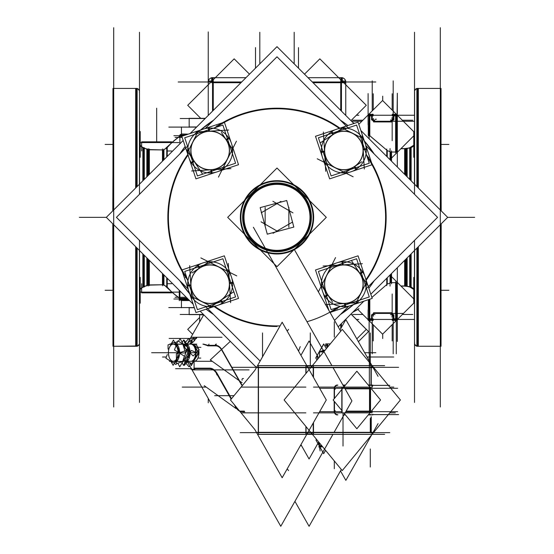 <?xml version="1.0" encoding="UTF-8"?>
<svg xmlns="http://www.w3.org/2000/svg" width="554" height="554" viewBox="0 0 554 554"><rect width="100%" height="100%" fill="white"/><g stroke="black" fill="none" stroke-linecap="round" stroke-linejoin="round"><path stroke-width="0.83" d="M213.269 77.747A4.3 4.3 0 0 0 208.304 82.712C208.172 79.734 209.585 78.059 212.542 77.685L212.542 81.985L208.242 81.985C208.498 79.374 209.931 77.941 212.542 77.685A4.3 4.3 0 0 0 208.242 81.985L208.242 84.762L208.242 81.985L212.542 81.985L212.542 111.125L212.542 81.985L241.683 81.985L212.542 81.985L212.542 77.685A4.3 4.3 0 0 0 208.242 81.985L178.166 81.985M369.809 114.463A1.032 1.032 0 0 0 368.403 114.512A1.032 1.032 0 0 0 368.355 115.918L369.13 114.214L369.13 135.224L368.105 134.227L387.26 150.563L387.26 156.927L387.26 150.563L390.792 152.031L396.29 152.031L396.29 115.246L393.195 115.246L393.195 119.2A2.064 2.064 0 0 1 391.138 121.257L374.289 121.257A2.064 2.064 0 0 1 372.226 119.2L372.226 115.246L369.13 115.246L369.13 135.224L387.26 150.563M387.26 284.133L387.26 277.769L387.26 284.133L371.886 297.429L387.26 284.133L390.792 282.658L390.792 274.237L390.792 282.658L396.29 282.658L390.792 282.658M372.226 323.82L372.226 353.826L372.226 319.45L369.13 319.45L369.13 353.826L369.13 299.472L369.13 319.45L372.226 319.45L372.226 315.496A2.064 2.064 0 0 1 374.289 313.432L391.138 313.432A2.064 2.064 0 0 1 393.195 315.496L393.195 319.45L396.29 319.45L396.29 282.658L397.322 282.99L396.29 282.658L396.29 353.826L396.29 319.45L396.29 353.826L396.29 319.45L414.51 319.45M358.521 309.042A160.889 160.889 0 0 1 352.76 312.276A160.889 160.889 0 0 0 358.521 309.042A160.889 160.889 0 0 1 352.76 312.276A160.889 160.889 0 0 0 358.521 309.042L352.76 312.276L358.521 309.042M178.997 292.117L140.224 292.117L141.637 292.117L141.637 287.914L147.551 285.172L163.208 284.756L166.74 286.605L171.719 291.993A160.889 160.889 0 0 0 179.884 298.606A160.889 160.889 0 0 1 171.719 291.993L171.858 292.117M171.719 142.572L166.74 148.084L163.208 149.94L166.74 148.084L166.74 156.921L166.74 148.084L171.719 142.697A160.889 160.889 0 0 1 179.884 136.09L171.719 142.697A160.889 160.889 0 0 1 179.884 136.09L171.858 142.572M352.753 122.42A160.889 160.889 0 0 1 354.442 123.334L352.753 122.42A160.889 160.889 0 0 1 354.442 123.334L352.753 122.42M371.72 115.918A1.032 0.672 90 0 1 371.616 114.817A1.032 0.672 90 0 1 372.226 114.214L372.226 115.246L368.105 115.246L369.13 115.246L369.13 114.214A1.032 0.672 90 0 1 369.747 114.817A1.032 0.672 90 0 1 369.643 115.918L368.355 115.918M375.834 81.985L345.758 81.985L345.758 84.762L345.758 81.985L312.317 81.985L341.458 81.985L341.458 77.685A4.3 0.727 90 0 0 340.738 82.712L345.696 82.712C345.828 79.734 344.415 78.059 341.458 77.685L341.458 80.469M163.208 160.459L163.208 149.94L147.551 149.525L141.637 146.775L141.637 142.572L140.224 142.572L178.997 142.572M148.624 175.036L148.624 149.774L143.569 148.022L143.569 180.092L143.569 148.022L141.637 146.775A5.159 5.159 0 0 1 140.224 145.238A5.159 5.159 0 0 0 141.637 146.775L141.637 142.572M141.637 292.117L141.637 287.914L140.224 289.451A5.159 5.159 180 0 1 141.637 287.914L143.569 286.667L143.569 254.598L143.569 286.667L148.624 284.922L148.624 259.653M140.224 157.308L139.49 157.308L140.224 157.308L139.49 157.308L140.224 157.308L139.49 157.288L139.49 131.527L140.224 131.554L140.224 157.308L139.49 157.288L139.49 131.527L140.224 131.554L140.224 132.157M137.129 88.515A3.095 3.095 0 0 1 139.49 91.521A3.095 3.095 0 0 0 137.129 88.515M139.49 343.168A3.095 3.095 0 0 1 137.129 346.174A3.095 3.095 0 0 0 139.49 343.168C139.179 345.398 137.904 346.402 135.668 346.181C137.904 346.402 139.179 345.398 139.49 343.168L139.4 342.441A3.095 3.095 0 0 1 135.668 346.181A3.095 3.095 0 0 0 139.4 342.441L139.4 250.429M113.702 346.264L136.395 346.264L136.395 247.423L136.395 346.264L113.702 346.264L113.702 406.996L113.702 27.7L113.702 88.432L136.395 88.432L136.395 187.273L136.395 88.432L113.702 88.432M188.699 299.728L179.884 299.728L179.891 290.919L179.884 298.994L173.866 298.994M440.298 346.264L417.605 346.264L440.298 346.264L440.298 406.996L440.298 27.7L440.298 88.432L417.605 88.432L440.298 88.432M414.51 91.521A3.095 3.095 0 0 1 416.871 88.515A3.095 3.095 0 0 0 414.51 91.521L414.6 92.248A3.095 3.095 0 0 1 418.332 88.515C416.096 88.294 414.821 89.298 414.51 91.521C414.821 89.298 416.096 88.294 418.332 88.515A3.095 3.095 0 0 0 414.6 92.248L414.6 184.267M416.871 346.174A3.095 3.095 0 0 1 414.51 343.168A3.095 3.095 0 0 0 416.871 346.174M413.776 131.527L414.51 131.527L413.776 131.527L414.51 131.527L413.776 131.527L414.51 131.554L414.51 157.308L413.776 157.288L413.776 131.527L414.51 131.554L414.51 157.308L413.776 157.308M413.776 145.238A5.159 5.159 180 0 1 410.431 147.634L410.431 180.092L410.431 147.634A5.159 5.159 180 0 0 413.776 145.238A5.159 5.159 180 0 1 409.704 147.731L413.776 145.238A5.159 5.159 180 0 1 409.704 147.731L413.776 145.238M410.431 287.062A5.159 5.159 0 0 1 413.776 289.451A5.159 5.159 0 0 0 410.431 287.062L410.431 254.605L410.431 287.062M409.704 286.91L407.155 286.363L409.704 286.958L409.704 255.332M407.155 148.327L409.704 147.786L407.155 148.327M405.376 286.106A5.159 5.159 0 0 1 406.449 286.217L406.449 258.579L406.449 286.217A5.159 5.159 0 0 0 405.376 286.106L405.376 259.653L405.376 286.106M406.449 148.479A5.159 5.159 0 0 1 405.376 148.59L405.376 175.043L405.376 148.59A5.159 5.159 0 0 0 406.449 148.479L406.449 176.117L406.449 148.479M401.013 148.59L406.11 148.59L401.013 148.59M404.642 286.106L401.013 286.106L404.642 286.106M179.891 143.77L179.884 134.968L185.77 134.968M216.933 374.082L231.15 399.143L216.933 374.082A18.393 10.436 90 0 0 209.557 368.694L194.087 368.694L194.087 361.305A8.594 4.875 90 0 0 198.969 352.711A8.594 4.875 90 0 0 194.087 344.117A8.594 4.875 90 0 1 198.969 352.711A8.594 4.875 90 0 1 194.087 361.305L194.087 368.694L209.557 368.694A18.393 10.436 90 0 1 216.933 374.082A1.205 0.699 150.4 0 0 216.877 374.677M191.262 361.305A8.594 4.875 -90 0 0 196.137 352.711A8.594 4.875 -90 0 0 191.262 344.117A8.594 4.875 -90 0 1 196.137 352.711A8.594 4.875 -90 0 1 191.262 361.305M185.562 352.933L182.855 344.228L185.562 352.933L179.544 352.933L177.557 348.577L176.837 344.228L173.388 344.117A8.594 4.875 -90 0 1 177.557 348.577A8.594 4.875 -90 0 1 177.453 357.171L176.622 361.416L182.64 361.416L176.622 361.416M184.434 356.215L182.64 361.416L184.434 356.215M172.751 344.166A8.594 4.875 -90 0 0 169.115 348.251L171.207 344.006L169.115 348.251A8.594 4.875 -90 0 0 169.005 356.845L168.284 352.489L169.005 356.845A8.594 4.875 -90 0 0 173.173 361.305A8.594 4.875 -90 0 0 177.453 357.171M170.992 361.194L173.173 361.305L170.992 361.194M195.479 348.411L193.187 344.117L195.417 348.224A8.594 4.875 90 0 1 195.479 348.411L196.005 352.711L190.043 352.711L187.751 348.411L187.231 344.117M195.479 357.011A8.594 4.875 90 0 1 195.417 357.198L195.167 357.912A9.958 5.651 90 0 0 195.299 357.51L195.534 356.831A8.559 4.854 90 0 1 195.423 357.185L193.187 361.305L195.479 357.005L196.005 352.711M183.526 361.305A8.594 4.875 -90 0 0 183.533 361.305A8.594 4.875 -90 0 1 183.526 361.305L194.745 361.305M327.227 347.607L327.227 343.916L327.227 347.607L327.227 345.689L328.806 345.689L325.71 345.689M319.464 442.923L319.464 445.645L319.464 442.923M322.657 446.801L319.464 445.721L322.657 446.801M323.688 350.204L319.464 351.922L319.464 357.039L319.464 351.922L323.688 350.204L324.956 350.37M213.622 314.534A116.028 116.028 0 0 1 206.095 309.187A116.028 116.028 0 0 0 213.622 314.534A116.028 116.028 0 0 1 206.095 309.187L213.622 314.534M189.69 293.765A116.028 116.028 0 0 1 179.815 280.726A116.028 116.028 0 0 0 189.69 293.765A116.028 116.028 0 0 1 179.815 280.726L189.69 293.765M179.808 153.97A116.028 116.028 0 0 1 185.161 146.436A116.028 116.028 0 0 0 179.808 153.97A116.028 116.028 0 0 1 185.161 146.436L179.808 153.97M200.583 130.038A116.028 116.028 0 0 1 213.629 120.156A116.028 116.028 0 0 0 200.583 130.038A116.028 116.028 0 0 1 213.629 120.156L200.583 130.038M340.371 314.534A116.028 116.028 0 0 0 353.417 304.652L340.371 314.534A116.028 116.028 0 0 0 353.417 304.652A116.028 116.028 0 0 1 340.371 314.534M368.839 288.253A116.028 116.028 0 0 0 374.192 280.719L368.839 288.253A116.028 116.028 0 0 0 374.192 280.719A116.028 116.028 0 0 1 368.839 288.253M374.185 153.97A116.028 116.028 0 0 0 364.31 140.931L374.185 153.97A116.028 116.028 0 0 0 364.31 140.931A116.028 116.028 0 0 1 374.185 153.97M347.905 125.509A116.028 116.028 0 0 0 340.378 120.163L347.905 125.509A116.028 116.028 0 0 0 340.378 120.163A116.028 116.028 0 0 1 347.905 125.509M190.417 295.94L201.49 301.487A19.335 19.335 0 0 0 220.797 300.344L211.469 306.487L220.797 300.344A19.335 19.335 0 0 0 229.453 283.052L230.616 302.699M228.29 263.399L229.453 283.052A19.335 19.335 0 0 0 199.509 268.053L208.83 261.904L199.509 268.053A19.335 19.335 0 0 0 190.846 285.345L190.68 282.554L190.846 285.345A19.335 19.335 0 0 0 201.49 301.487L212.563 307.034M355.592 303.931L361.139 292.858A19.335 19.335 0 0 0 359.996 273.551L366.139 282.872L359.996 273.551A19.335 19.335 0 0 0 342.704 264.895L362.358 263.725M323.058 266.058L342.704 264.895A19.335 19.335 0 0 0 327.705 294.839L321.562 285.518L327.705 294.839A19.335 19.335 0 0 0 344.997 303.502L342.206 303.668L344.997 303.502A19.335 19.335 0 0 0 361.139 292.858L366.686 281.785M363.583 138.756L352.51 133.209A19.335 19.335 0 0 0 333.203 134.352L342.531 128.209L333.203 134.352A19.335 19.335 0 0 0 324.547 151.644L323.384 131.99M325.71 171.29L324.547 151.644A19.335 19.335 0 0 0 354.491 166.643L345.17 172.786L354.491 166.643A19.335 19.335 0 0 0 363.154 149.351L363.32 152.156L363.154 149.351A19.335 19.335 0 0 0 352.51 133.209L341.437 127.662M198.408 130.765L192.861 141.838A19.335 19.335 0 0 0 194.004 161.138L187.861 151.817L194.004 161.138A19.335 19.335 0 0 0 211.296 169.801L191.642 170.964M230.942 168.638L211.296 169.801A19.335 19.335 0 0 0 226.295 139.857L232.438 149.178L226.295 139.857A19.335 19.335 0 0 0 209.003 131.194L211.808 131.028L209.003 131.194A19.335 19.335 0 0 0 192.861 141.838L187.314 152.911M259.812 32.27L259.812 63.855L259.812 32.27M249.494 74.174L234.162 58.849L187.709 105.302L200.742 118.341M213.269 110.391L213.269 81.022L208.242 81.022L208.242 31.903L208.242 104.955M208.304 84.7L208.304 81.022M208.304 81.985A4.3 4.238 90 0 0 208.366 82.712M211.683 77.747L211.683 82.712L240.948 82.712M212.667 77.747L215.257 77.747M212.542 80.469L212.542 77.685A4.3 0.727 90 0 1 213.262 82.712M211.683 77.685L245.976 77.685M369.809 135.959L369.809 114.512L368.105 114.512L368.105 93.591L368.105 124.733M368.396 114.463L368.396 115.918L372.96 115.918L372.96 114.214M369.573 114.463L371.789 114.463M368.396 114.214L370.681 114.214M358.957 308.606A160.889 160.577 180 0 1 353.161 311.867M179.884 298.447A160.889 160.577 180 0 1 165.688 286.37M354.235 123.403A160.889 160.577 180 0 0 353.154 122.822M179.884 136.249A160.889 160.577 180 0 0 165.688 148.327M345.648 81.022L340.731 81.022L340.731 110.391M313.045 82.712L342.317 82.712L342.317 77.754A4.3 4.238 90 0 1 345.585 81.022M340.731 77.747A4.3 4.3 0 0 1 345.696 82.712L345.696 84.7M345.758 81.022L345.758 115.419M342.178 77.747A4.3 4.238 -90 0 1 345.634 82.712M341.333 77.747L338.743 77.747M304.506 74.174L319.838 58.849L366.291 105.302L350.966 120.627M294.188 63.855L294.188 32.27L294.188 63.855M308.017 77.685L342.317 77.685M141.665 150.993L141.665 146.796M141.637 141.838L141.637 146.775L141.637 141.838L141.637 146.775L141.637 141.838L171.685 141.838M171.719 150.993L167.239 150.993M162.474 148.908L162.474 161.186M162.474 273.503L162.474 285.788M167.239 147.032L167.239 156.422M167.239 278.267L167.239 287.664M171.685 292.851L171.685 291.972L171.719 292.851L141.637 292.851L141.665 283.703M171.719 283.703L167.239 283.703M140.224 289.313A5.159 5.145 180 0 1 144.296 286.827M140.224 145.383A5.159 5.145 180 0 0 144.296 147.87M139.49 32.25L139.49 194.295M139.49 240.401L139.49 402.439M139.4 342.199A3.095 3.089 180 0 1 135.668 345.925M139.4 92.497A3.095 3.089 180 0 0 135.668 88.772M139.4 92.248L139.49 91.521C139.179 89.298 137.904 88.294 135.668 88.515C137.904 88.294 139.179 89.298 139.49 91.521L139.4 184.26M135.668 88.682L135.668 188M135.668 246.696L135.668 346.008M112.968 210.693L112.968 88.432L137.129 88.432L112.968 88.432L137.129 88.432L137.129 186.539M137.129 248.157L137.129 346.264L112.968 346.264L112.968 223.996M137.129 346.008L112.968 346.264L137.129 346.008M140.224 277.381L139.49 277.381L140.224 277.381L139.49 277.409L140.224 277.381L140.224 303.163L139.49 303.142L140.224 303.163M112.968 278.011L112.968 303.142M112.968 165.881L112.808 210.859M112.808 223.837L112.968 268.815M277 46.668L353.861 123.528L277 46.668L190.161 133.507L277 46.668L190.167 133.507L277 46.668L353.861 123.528L277 46.668M360.841 130.509L447.68 217.348L370.82 294.209L447.68 217.348L360.841 130.515M183.18 140.481L106.32 217.348L193.159 304.188L106.32 217.348L183.18 140.487M200.139 311.168L256.474 367.503L200.139 311.161M363.839 301.189L338.196 326.832L363.839 301.189M179.898 299.728L179.898 290.926M179.884 290.912L179.884 298.994C179.448 299.423 180.022 299.991 181.601 300.711L180.036 298.281L187.252 298.281M182.301 300.566L189.53 300.559M175.078 297.276L186.248 297.276M441.032 165.881L441.192 210.859M441.192 223.837L441.032 268.815M416.871 186.539L416.871 88.432L441.032 88.432L441.032 210.693M416.871 248.157L416.871 346.264L441.032 346.264L441.032 224.003M414.6 342.441L414.51 343.168C414.821 345.398 416.096 346.402 418.332 346.181C416.096 346.402 414.821 345.398 414.51 343.168L414.6 250.429M418.332 346.008L418.332 246.696M418.332 188L418.332 88.682M414.51 32.25L414.51 194.295M414.51 402.439L414.51 240.394M414.6 92.497A3.095 3.089 0 0 1 418.332 88.772M414.6 342.199A3.095 3.089 -0 0 0 418.332 345.925M413.776 303.163L414.51 303.163L413.776 303.163L414.51 303.142L413.776 303.163L413.776 277.381L414.51 277.409L413.776 277.381M441.032 302.532L441.032 277.409M413.776 303.142L382.592 334.187L357.981 309.582M414.461 277.381L414.461 250.567M414.461 184.129L414.461 157.308M409.704 179.364L409.704 147.731M413.776 145.383A5.159 5.145 0 0 1 409.704 147.87M413.776 289.313A5.159 5.145 -0 0 0 409.704 286.827L413.776 289.451L409.704 286.958M405.729 148.763L411.144 147.62M405.729 285.926L411.144 287.076M405.729 285.968L405.729 259.3M405.729 175.396L405.729 148.728M411.144 287.131L411.144 253.884M411.144 180.812L411.144 147.565M407.155 176.816L407.155 148.278L404.642 148.541L407.155 148.41A5.159 5.145 180 0 1 404.642 148.673L404.642 174.309M404.642 260.387L404.642 286.155A5.159 5.159 0 0 1 407.155 286.418L407.155 257.88M404.642 286.016A5.159 5.145 180 0 1 407.155 286.279L407.155 286.418A5.159 5.159 0 0 0 404.642 286.155L407.155 286.418L404.642 286.016M406.11 285.968L400.881 285.968M406.11 148.728L400.881 148.728M406.11 148.687L406.11 175.777M406.11 258.919L406.11 286.009M390.058 148.59L390.058 159.725M390.058 274.971L390.058 286.106M395.618 281.924L395.618 320.184L397.322 320.184L397.322 341.451L397.322 267.707M397.073 281.924L397.073 318.779A1.032 1.032 0 0 1 397.024 320.177A1.032 1.032 0 0 1 395.618 320.233M397.024 320.233L397.024 318.779L392.461 318.779L392.461 320.482M395.854 320.233L393.638 320.233M397.024 320.482L394.746 320.482M397.024 319.097A1.032 0.783 90 0 1 397.024 319.803M369.643 318.779L368.355 318.779A1.032 1.032 0 0 0 368.403 320.177A1.032 1.032 0 0 0 369.809 320.233M372.96 320.482L372.96 318.779L368.396 318.779L368.396 320.233M371.789 320.233L369.573 320.233M391.526 276.612L413.776 298.869M386.761 149.04L386.761 156.429M386.761 278.267L386.761 285.649M391.526 150.868L391.526 161.186M391.526 273.503L391.526 283.828M358.784 124.318L382.592 100.509L413.776 131.693M391.526 158.084L413.776 135.827M373.257 114.512L371.554 114.512L371.554 119.934L373.257 119.934M371.554 114.463A1.032 1.032 0 0 1 372.96 114.512A1.032 1.032 0 0 1 373.008 115.918M397.073 114.567L397.322 93.238L397.322 166.989M397.073 152.772L397.073 115.918A1.032 1.032 0 0 0 397.024 114.512A1.032 1.032 0 0 0 395.618 114.463M395.618 152.772L395.618 114.505L397.322 114.505M397.073 115.918L396.29 114.214A1.032 0.672 90 0 0 395.681 114.817A1.032 0.672 90 0 0 395.785 115.918M392.461 114.214L392.461 115.918L397.024 115.918L397.024 114.463M393.638 114.463L395.854 114.463M393.195 80.863L393.195 114.214A1.032 0.672 90 0 1 393.811 114.817A1.032 0.672 90 0 1 393.707 115.918L392.419 115.918A1.032 1.032 0 0 1 392.467 114.512A1.032 1.032 0 0 1 393.873 114.463M392.17 119.934L393.873 119.934L393.873 114.512L392.17 114.512M391.103 120.225L391.069 121.291A2.098 2.098 0 0 0 393.229 119.131L392.163 119.165M373.555 120.232L373.555 121.935L391.872 121.935L391.872 120.232M373.257 119.165L372.198 119.131A2.098 2.098 0 0 0 374.359 121.291L374.324 120.225M373.507 118.521A1.032 1.032 0 0 0 373.562 119.927A1.032 1.032 0 0 0 374.961 119.976M373.257 109.837L373.257 93.751L373.257 109.837M392.17 93.751L392.17 110.08L392.17 93.751M392.17 117.219L392.17 140.688M390.459 119.976A1.032 1.032 0 0 0 391.865 119.927A1.032 1.032 0 0 0 391.913 118.521M402.315 120.232L412.744 120.232L402.315 120.232M362.87 120.232L352.683 120.232L362.87 120.232M397.024 114.214L394.746 114.214M368.355 135.959L368.105 114.512M392.17 314.762L393.873 314.762L393.873 320.184L392.17 320.184M393.873 320.233A1.032 1.032 0 0 1 392.467 320.177A1.032 1.032 0 0 1 392.419 318.779L393.707 318.779M371.554 320.233A1.032 1.032 0 0 0 372.96 320.177A1.032 1.032 0 0 0 373.008 318.779M373.257 320.184L371.554 320.184L371.554 314.762L373.257 314.762M372.198 315.565A2.098 2.098 0 0 1 374.359 313.405M373.555 314.464L373.555 312.761L391.872 312.761L391.872 314.464M391.069 313.405A2.098 2.098 0 0 1 393.229 315.565M391.913 316.168A1.032 1.032 0 0 0 391.865 314.769A1.032 1.032 0 0 0 390.459 314.714M392.17 324.616L392.17 340.945L392.17 324.616M392.17 294.001L392.17 317.47M402.315 314.464L412.744 314.464L402.315 314.464M362.87 314.464L352.683 314.464L362.87 314.464M374.961 314.714A1.032 1.032 0 0 0 373.562 314.769A1.032 1.032 0 0 0 373.507 316.168M373.257 324.852L373.257 340.945L373.257 324.852M368.396 320.482L370.681 320.482M368.355 299.686L368.105 320.184L369.809 320.184L369.809 299.202M368.105 320.184L368.105 309.956M175.078 137.42L182.162 137.42M179.898 143.77L179.898 134.968M179.884 135.702L183.568 135.702L179.884 135.702C179.448 135.273 180.022 134.698 181.601 133.978L188.27 134.137M181.442 133.985L180.036 136.409L181.83 136.409M139.539 157.308L139.539 184.122M139.539 250.567L139.539 277.381M144.296 147.731L144.296 179.364M144.296 255.325L144.296 286.958M148.271 148.707L148.271 175.396M148.271 259.3L148.271 285.989M142.856 147.565L142.856 180.812M142.856 253.884L142.856 287.131M146.845 148.763L146.845 176.816M146.845 257.873L146.845 285.933M149.358 149.019L149.358 174.309M149.358 260.387L149.358 285.67M163.942 149.171L163.942 159.725M163.942 274.971L163.942 285.518M147.89 149.171L147.89 175.77M147.89 258.919L147.89 285.518M208.242 398.464L208.242 402.793L208.242 398.464M199.648 317.449L187.709 329.395L192.64 334.325M162.523 357.005L166.345 357.005L162.523 357.005M340.731 324.305L340.731 328.633M350.966 314.063L366.291 329.395L356.804 338.882M367.094 357.005L393.714 357.005L367.094 357.005M351.007 314.021L368.528 331.541L358.396 341.673M189.177 307.74L194.343 307.74M194.288 307.588L168.79 307.588L181.442 307.588L181.442 300.711M199.648 314.81L203.713 314.81L199.648 314.617L199.648 321.964L199.648 314.617L189.177 314.617L203.588 314.617M203.436 314.464L180.195 314.464L189.177 314.464L189.177 307.588M205.326 118.341L189.177 118.341L205.326 118.341M196.559 127.101L168.811 127.101L181.442 127.101L181.442 133.978M196.698 126.97L189.177 126.97M205.153 118.508L180.189 118.508L189.177 118.508L189.177 127.101M224.197 369.899L192.037 369.899M235.997 408.527L204.225 385.681M367.614 412.875L313.502 412.875M305.877 412.875L241.08 412.875M389.781 412.875L395.341 412.875M345.017 412.875A1.205 0.99 90 0 0 345.461 412.744L368.902 412.744M346.118 411.13L370.481 411.13A1.205 0.686 -90 0 1 369.954 412.862M370.501 411.338A1.205 0.443 164.2 0 0 369.449 411.186M372.226 411.13A1.205 0.99 -90 0 1 370.896 412.744M341.326 469.473L309.084 526.3L294.929 501.356M340.703 331.244L294.382 249.605M194.731 369.303L191.054 369.303L191.054 368.168L191.054 368.694L175.576 368.694M222.029 337.241L190.985 337.241M332.94 434.357L280.774 526.3L187.432 361.79M334.104 432.307L351.922 400.909L333.051 367.655M331.888 365.605L253.386 227.251M187.356 343.639L203.733 314.762M194.232 344.131L196.767 344.131M194.232 361.284L196.767 361.284M190.798 344.117A8.594 4.875 90 0 1 195.673 352.711A8.594 4.875 90 0 1 190.798 361.305M193.727 344.117L198.602 352.711L191.262 365.661L189.496 362.551A9.958 5.651 90 0 1 188.457 362.094M192.73 342.351L191.262 339.761L190.444 341.202M209.01 344.117L208.179 345.828L202.909 344.117M196.795 337.511L196.261 338.591M187.667 344.103A13.753 9.543 90 0 0 188.055 344.117A13.753 9.543 90 0 0 196.289 337.317M372.108 388.832A1.205 0.99 90 0 0 370.778 387.218M370.501 388.617A1.205 0.443 -164.2 0 1 369.449 388.769A1.073 0.609 90 0 0 368.902 387.218L345.336 387.218A1.205 0.99 -90 0 0 344.893 387.087M370.474 412.224L369.511 412.224L369.511 387.738L370.474 387.738M343.778 412.875L356.859 428.761L380.563 399.981L356.859 371.201L333.162 399.981L342.344 411.13M341.825 387.738L341.825 412.224M342.22 387.391A1.205 0.886 48.6 0 0 342.026 388.292L342.026 411.67A1.205 0.886 -48.6 0 0 342.22 412.571M345.066 388.832L370.481 388.832A1.205 0.686 -90 0 0 369.954 387.101M393.797 387.087L389.781 387.087M367.489 387.087L313.502 387.087M305.877 387.087L241.08 387.087M242.243 385.674A18.933 10.741 90 0 1 240.346 382.842M221.545 349.726L240.962 383.943M216.212 344.131A1.205 0.99 86.5 0 0 215.416 345.869A15.45 8.767 90 0 1 222.126 350.772M207.674 345.855L216.032 345.855M242.056 382.738L210.285 359.899L230.319 341.347M244.369 411.13L240.117 411.13M245.29 412.744L242.922 412.744M235.311 407.148A1.205 0.679 -27.9 0 1 235.644 406.276M238.525 409.773A15.45 8.767 90 0 1 235.928 406.622L236.295 407.266A1.205 0.699 150.4 0 0 235.921 408.236M231.468 398.755L216.884 373.043A1.205 0.699 150.4 0 0 216.503 374.019M209.308 368.168A18.933 10.741 90 0 1 217.493 374.144A1.205 0.679 152 0 0 217.099 375.079M209.973 368.161L193.879 368.161M195.403 369.899A1.205 0.969 -90 0 1 194.537 368.161M384.642 365.605L257.548 365.605M313.612 367.655L305.822 367.655M312.311 365.633L307.588 365.633M257.34 367.655L307.041 367.655A1.717 1.413 -90 0 1 308.703 365.633M260.145 365.633L307.006 365.633M254.847 429.592L282.166 477.742L326.285 399.981L282.166 322.22L254.847 370.37L230.464 399.981L254.847 429.592M305.877 426.428L305.877 433.948L313.502 433.948L313.502 422.515M313.502 377.447L313.502 366.014L305.877 366.014L305.877 373.534M312.525 434.357A1.717 1.108 -90 0 0 313.612 432.307L305.822 432.307M312.311 434.329L307.588 434.329M384.642 434.357L257.548 434.357M372.406 432.307L312.054 432.307A1.717 0.976 90 0 1 311.099 434.357A1.717 0.976 90 0 1 310.905 434.329M371.263 434.329L370.619 434.329M370.425 434.329L312.74 434.329M342.247 329.367L284.105 399.981L342.247 470.595L400.397 399.981L342.247 329.367M310.905 365.633A1.717 0.976 -90 0 1 311.099 365.605A1.717 0.976 -90 0 1 312.054 367.655L372.406 367.655M312.74 365.633L370.425 365.633M370.619 365.633L371.263 365.633M371.249 367.655A1.717 0.976 90 0 0 370.294 365.605A1.717 0.686 90 0 1 370.958 367.655L371.976 367.655M372.71 367.655A1.717 1.413 90 0 0 371.048 365.633M288.606 329.367L287.194 331.084M288.606 470.595L287.194 468.878M372.71 432.307A1.717 1.413 -90 0 1 371.048 434.329M370.958 432.307L371.976 432.307M372.011 432.999L370.972 432.999L370.972 417.217M343.965 414.925L345.467 414.925M368.258 414.925L371.928 414.925M335.239 410.763L334.228 410.424A3.767 3.102 90 0 0 337.878 414.849M335.205 388.361L334.173 388.361L334.173 398.755M334.173 401.207L334.173 411.601L335.205 411.601M335.239 389.199L334.228 389.538A3.767 3.102 90 0 1 337.878 385.106M371.928 385.037L368.258 385.037M345.467 385.037L342.912 385.037M371.222 385.037L371.976 385.037M372.71 385.037A1.717 1.413 -90 0 1 372.184 386.734M372.71 414.925A1.717 1.413 90 0 0 372.697 414.177M340.502 470.928L345.862 480.373L378.063 423.616M300.94 355.301L309.063 340.987L318.695 357.974M300.94 444.661L309.063 458.975L318.695 441.988M339.976 329.962L345.862 319.589L378.063 376.346M372.011 385.729L371.616 385.729M370.972 384.601L370.972 366.963L372.011 366.963M258.469 433.948L258.469 366.014M308.703 434.329A1.717 1.413 90 0 1 307.041 432.307L257.34 432.307M307.006 434.329L259.002 434.329M200.105 347.344L200.894 347.358M199.973 358.064L198.367 358.064M200.763 358.078L200.167 358.078M186.227 358.078L185.784 358.085M177.813 363.223L179.759 366.803L187.931 353.023L180.112 338.619L178.526 341.292M181.899 361.499L169.434 361.305L170.653 361.201L165.895 358.209L167.266 354.56M170.861 361.326L173.125 365.349L180.452 352.988L173.444 340.073L171.221 343.812L169.649 344.117L184.413 344.117M174.247 363.452L175.992 364.546L176.456 363.306M169.171 348.127A8.539 4.848 -90 0 0 169.06 356.97M168.077 349.117L168.042 344.879L170.286 344.131M174.815 342.607L177.391 341.742L177.391 342.116M173.464 344.179A8.539 4.848 -90 0 0 169.06 348.431M174.185 342.739A9.979 5.665 -90 0 0 171.47 343.729M183.436 344.103L192.46 344.117M173.263 344.173A8.539 4.848 -90 0 1 177.55 348.764L178.963 348.099A9.979 5.665 -90 0 0 173.949 342.732M184.544 356.284L187.958 347.213L177.855 340.876L174.448 349.948L184.544 356.284M177.342 357.295L178.72 358.064A9.979 5.665 -90 0 0 178.845 347.732L177.453 348.452A8.539 4.848 -90 0 1 177.342 357.295M185.728 350.661L176.38 353.805L176.463 363.68L185.805 360.536M173.049 361.243A8.539 4.848 -90 0 0 177.446 356.991L178.845 357.711A9.979 5.665 -90 0 1 173.7 362.683M168.963 356.658A8.539 4.848 -90 0 0 173.25 361.25M171.56 361.762A9.979 5.665 -90 0 0 173.935 362.69M189.731 362.655L191.262 365.349L198.429 352.711L193.554 344.117M192.612 342.448L191.262 340.073L190.555 341.312M191.836 363.583L184.648 360.419L191.393 350.433L198.588 353.597L191.836 363.583M193.429 344.117L199.211 349.761L193.166 355.987L184.025 347.06L190.07 340.835L192.099 342.822M183.402 344.152A8.559 4.854 -90 0 1 187.764 348.591L189.392 347.912A9.958 5.651 -90 0 0 184.323 342.753M182.107 362.842L183.533 365.349L190.701 352.711L183.533 340.073L182.19 342.441M187.529 361.686L184.717 364.58L184.233 364.11M187.259 343.736L186.331 343.328M187.764 356.831L189.392 357.51A9.958 5.651 -90 0 1 184.323 362.669M187.661 357.143L189.274 357.87A9.958 5.651 -90 0 0 189.274 347.552L187.661 348.279A8.559 4.854 -90 0 1 187.661 357.143M195.167 347.51L195.423 348.237A8.559 4.854 90 0 1 195.534 348.591L195.299 347.912A9.958 5.651 90 0 0 195.167 347.51A9.958 5.651 90 0 0 193.208 344.117M190.23 342.753A9.958 5.651 90 0 1 191.732 343.051M195.437 348.279L195.181 347.552A9.958 5.651 90 0 1 195.181 357.87L195.437 357.143M185.174 342.815L188.485 338.619L189.516 339.817M185.971 363.292L188.997 366.803L189.745 365.855M182.058 342.199L182.737 341.465M181.885 363.223L182.474 363.486M182.134 342.344L182.515 341.866M183.693 340.364L183.928 340.073L185.708 342.137M184.385 365.349L185.992 363.313M325.607 345.793L327.462 345.793M326.936 344.117L325.8 344.117M326.846 345.793L328.723 345.793M330.267 343.916L326.936 343.916L326.936 347.967M326.936 343.916L325.71 343.916L327.546 343.916L327.546 347.219M320.122 450.942L318.723 442.023M321.708 445.645L319.291 445.645M325.579 450.354L323.688 453.691L315.946 440.042L316.41 439.218M322.719 446.87L318.675 446.87M301.501 445.645L300.379 445.645M317.761 359.11L316.791 356.021L323.668 344.304M316.985 360.052L315.766 357.905L316.805 356.07M326.368 348.66L323.688 343.937L318.086 353.812M323.584 350.156L321.826 351.963L323.64 351.963M323.889 350.156L322.186 351.963L319.367 351.963M298.564 351.118L300.199 346.638M277 266.661L227.687 217.348L277 168.035L326.313 217.348L277 266.661M279.161 251.654L279.071 250.283A32.998 32.998 0 0 1 244.002 217.348A32.998 32.998 0 0 1 279.071 184.413L279.161 183.035A34.376 34.376 0 0 0 242.624 217.348A34.376 34.376 0 0 0 279.161 251.654M274.839 251.654A34.376 34.376 0 0 0 311.376 217.348A34.376 34.376 0 0 0 274.839 183.035L274.929 184.413A32.998 32.998 0 0 1 309.998 217.348A32.998 32.998 0 0 1 274.929 250.283L274.839 251.654M274.701 180.77A36.647 36.647 0 0 1 313.647 217.348A36.647 36.647 0 0 1 274.701 253.919M279.299 253.919A36.647 36.647 0 0 1 240.353 217.348A36.647 36.647 0 0 1 279.299 180.77M260.138 361.049L205.894 306.812M188.242 289.153L116.437 217.348L187.536 146.242M334.533 320.378L348.805 306.106M366.464 288.447L437.563 217.348L365.758 145.543M348.106 127.884L277 56.785L205.195 128.583M213.546 314.457A116.001 116.001 0 0 1 206.116 309.174M189.676 293.71A116.001 116.001 0 0 1 179.891 280.802M179.891 153.894A116.001 116.001 0 0 1 185.168 146.464M200.638 130.024A116.001 116.001 0 0 1 213.546 120.232M280.082 325.897A108.591 108.591 0 0 1 214.592 306.217M186.857 277.9A108.591 108.591 0 0 1 188.131 154.94M216.448 127.205A108.591 108.591 0 0 1 283.821 108.972M340.454 120.239A116.001 116.001 0 0 1 347.884 125.516M364.324 140.986A116.001 116.001 0 0 1 374.109 153.894M374.109 280.802A116.001 116.001 0 0 1 368.832 288.225M353.362 304.672A116.001 116.001 0 0 1 340.454 314.457M270.179 108.972A108.591 108.591 0 0 1 339.408 128.48M367.143 156.789A108.591 108.591 0 0 1 365.869 279.756M337.552 307.491A108.591 108.591 0 0 1 306.985 321.715M370.82 294.209L447.68 217.348L474.674 217.348L447.68 217.348L451.988 217.348L447.68 217.348L370.82 294.209M193.159 304.181L106.32 217.348L79.326 217.348L106.32 217.348L193.159 304.181M272.893 201.289L292.962 212.874M288.849 227.348L288.849 207.348M289.292 210.111L292.872 223.387M273.074 233.296L292.498 222.085M276.882 231.614L290.158 228.054M261.038 221.815L277.651 231.406M265.151 226.233L265.151 207.348M261.128 211.309L264.708 224.585M261.225 212.771L280.926 201.393M263.843 206.642L277.118 203.083M260.165 207.625L286.723 200.513L293.835 227.071L267.277 234.183L260.165 207.625M201.926 263.295L181.788 269.992L188.485 290.13M189.246 292.422L195.943 312.56L216.081 305.863M204.218 262.534L224.356 255.83L231.053 275.975M231.814 278.26L238.511 298.405L218.373 305.102M220.381 300.448L222.119 303.204A22.465 22.465 0 0 0 232.542 282.395L229.294 282.658A19.203 19.203 0 0 1 220.381 300.448M233.857 291.729L207.916 308.827M201.192 301.182A19.203 19.203 0 0 0 221.053 300.005L222.902 302.692A22.465 22.465 0 0 1 199.669 304.063M201.912 301.542A19.203 19.203 0 0 1 190.964 284.929L187.702 285.054A22.465 22.465 0 0 0 200.513 304.485M189.683 265.691L191.705 299.811M199.918 267.949L198.18 265.186A22.465 22.465 0 0 0 187.758 285.996L191.005 285.732A19.203 19.203 0 0 1 199.918 267.949M192.106 272.935L209.052 261.758M186.449 276.661L185.251 277.45M219.107 267.208A19.203 19.203 0 0 0 199.246 268.385L197.397 265.705A22.465 22.465 0 0 1 220.631 264.327M200.86 257.915L236.766 275.899M218.387 266.848A19.203 19.203 0 0 1 229.342 283.461L232.597 283.336A22.465 22.465 0 0 0 219.786 263.905M184.717 271.453L197.411 309.631L235.588 296.937L222.888 258.76L184.717 271.453M330.025 312.428L349.782 305.863M352.074 305.102L372.212 298.405L365.515 278.26M328.993 310.614L322.947 292.422M322.186 290.13L315.489 269.992L335.627 263.295M337.919 262.534L358.057 255.83L364.754 275.975M360.1 273.967L362.856 272.229A22.465 22.465 0 0 0 342.053 261.807L342.31 265.054A19.203 19.203 0 0 1 360.1 273.967M351.388 260.491L368.479 286.425M360.834 293.156A19.203 19.203 0 0 0 359.657 273.295L362.344 271.446A22.465 22.465 0 0 1 363.722 294.673M361.194 292.436A19.203 19.203 0 0 1 344.588 303.384L344.713 306.646A22.465 22.465 0 0 0 364.137 293.835M325.343 304.665L359.47 302.643M327.601 294.43L324.838 296.161A22.465 22.465 0 0 0 345.648 306.591L345.384 303.336A19.203 19.203 0 0 1 327.601 294.43M332.587 302.242L321.41 285.296M336.313 307.899L337.102 309.097M326.867 275.241A19.203 19.203 0 0 0 328.044 295.102L325.357 296.951A22.465 22.465 0 0 1 323.979 273.718M318.37 291.889L335.551 257.582M326.507 275.954A19.203 19.203 0 0 1 343.113 265.006L342.988 261.751A22.465 22.465 0 0 0 323.557 274.555M331.112 309.631L369.283 296.937L356.589 258.76L318.411 271.453L331.112 309.631M352.074 171.401L372.212 164.704L365.515 144.566M364.754 142.274L358.057 122.136L337.919 128.833M349.782 172.162L329.644 178.859L322.947 158.721M322.186 156.429L315.489 136.291L335.627 129.594M333.619 134.248L331.881 131.485A22.465 22.465 0 0 0 321.459 152.295L324.706 152.038A19.203 19.203 0 0 1 333.619 134.248M320.143 142.96L346.084 125.862M352.808 133.514A19.203 19.203 0 0 0 332.947 134.691L331.098 132.004A22.465 22.465 0 0 1 354.331 130.626M352.088 133.154A19.203 19.203 0 0 1 363.036 149.76L366.298 149.635A22.465 22.465 0 0 0 353.487 130.204M364.317 169.005L362.295 134.878M354.082 166.747L355.82 169.51A22.465 22.465 0 0 0 366.242 148.701L362.995 148.957A19.203 19.203 0 0 1 354.082 166.747M361.894 161.761L344.948 172.931M367.551 158.035L368.749 157.239M334.893 167.481A19.203 19.203 0 0 0 354.754 166.304L356.603 168.991A22.465 22.465 0 0 1 333.369 170.369M353.14 176.781L317.234 158.797M335.613 167.841A19.203 19.203 0 0 1 324.658 151.235L321.403 151.36A22.465 22.465 0 0 0 334.214 170.791M369.283 163.236L356.589 125.066L318.411 137.759L331.112 175.93L369.283 163.236M231.053 142.274L224.356 122.136L204.218 128.833M201.926 129.594L181.788 136.291L188.485 156.429M231.814 144.566L238.511 164.704L218.373 171.401M216.081 172.162L195.943 178.859L189.246 158.721M193.9 160.729L191.144 162.467A22.465 22.465 0 0 0 211.947 172.89L211.69 169.642A19.203 19.203 0 0 1 193.9 160.729M202.612 174.198L185.521 148.264M193.166 141.54A19.203 19.203 0 0 0 194.343 161.401L191.656 163.25A22.465 22.465 0 0 1 190.278 140.017M192.806 142.26A19.203 19.203 0 0 1 209.412 131.305L209.287 128.05A22.465 22.465 0 0 0 189.863 140.861M228.657 130.031L194.53 132.053M226.399 140.266L229.162 138.528A22.465 22.465 0 0 0 208.352 128.106L208.616 131.353A19.203 19.203 0 0 1 226.399 140.266M221.413 132.448L232.59 149.4M217.687 126.79L216.898 125.592M227.133 159.455A19.203 19.203 0 0 0 225.956 139.594L228.643 137.745A22.465 22.465 0 0 1 230.021 160.979M236.433 141.201L218.449 177.114M227.493 158.735A19.203 19.203 0 0 1 210.887 169.683L211.012 172.945A22.465 22.465 0 0 0 230.443 160.134M222.888 125.066L184.717 137.759L197.411 175.93L235.588 163.236L222.888 125.066M163.208 274.237L163.208 284.756L166.74 286.605L171.719 292.117M341.458 77.685L341.458 111.125L341.458 81.985L345.758 81.985M166.74 286.605L166.74 277.769L166.74 286.605M187.965 298.994L179.884 298.994L187.965 298.994M417.605 88.432L417.605 187.273L417.605 88.432M417.605 247.423L417.605 346.264L417.605 247.423M390.792 152.031L390.792 160.459L390.792 152.031L396.29 152.031L396.29 115.246L414.51 115.246M372.226 114.214L372.226 119.2L373.257 119.2L372.226 119.2A2.064 2.064 0 0 0 374.289 121.257L391.138 121.257A2.064 2.064 0 0 0 393.195 119.2L393.195 115.246L396.29 115.246M372.226 319.45L372.226 315.496A2.064 2.064 0 0 1 374.289 313.432L391.138 313.432A2.064 2.064 0 0 1 393.195 315.496L392.17 315.496L393.195 315.496L393.195 320.482L393.195 319.45L373.257 319.45M140.224 289.451A5.159 5.159 180 0 1 141.637 287.914L140.224 289.451A5.159 5.159 180 0 1 141.637 287.914A5.159 5.159 180 0 0 140.224 289.451M147.551 149.525L147.551 176.11M147.551 258.579L147.551 285.172M148.624 284.922L163.208 284.756M163.208 149.94L148.624 149.774M341.458 327.345L341.458 323.571L341.458 327.345M255.512 68.149L255.512 47.602L255.512 68.149M179.884 298.606A160.889 160.889 0 0 1 171.719 291.993A160.889 160.889 0 0 0 179.884 298.606L171.719 291.993L179.884 298.606M369.13 115.918L369.13 138.798M373.257 115.246L392.17 115.246M393.873 115.246L406.608 115.246M368.396 115.246L372.96 115.246M358.819 115.246L356.347 115.246M298.488 68.149L298.488 47.602L298.488 68.149M156.678 141.838L156.678 108.196L156.678 141.838M471.558 217.348L447.68 217.348L471.558 217.348M112.968 290.275L105.108 290.275L112.968 290.275M112.968 144.421L105.108 144.421L112.968 144.421M179.267 290.296L179.267 300.711L179.267 290.296M416.871 88.432L441.032 88.432L416.871 88.432M441.032 290.275L448.892 290.275L441.032 290.275M441.032 144.421L448.892 144.421L441.032 144.421M82.442 217.348L106.32 217.348L82.442 217.348M405.729 148.631L411.144 147.482L405.729 148.631M405.916 286.106L401.013 286.106L405.916 286.106M371.554 319.45L369.809 319.45M356.347 319.45L358.819 319.45M393.195 319.45L393.195 353.826L393.195 319.45L406.608 319.45M372.226 119.567L372.226 115.918M372.226 110.869L372.226 80.863M392.461 115.246L397.024 115.246M392.17 119.2L393.229 119.2M391.505 121.257L414.51 121.257M373.555 121.257L391.872 121.257M375.321 119.2L376.388 119.2M361.838 121.257L351.596 121.257M382.71 100.627L382.71 96.167L382.71 100.627M393.195 323.584L393.195 353.826L393.195 323.584M403.347 313.432L397.322 313.432M391.505 313.432L395.618 313.432M373.555 313.432L391.872 313.432M382.71 334.069L382.71 338.529L382.71 334.069M208.242 115.419L208.242 84.132L208.242 115.419M183.568 135.702L173.866 135.702M364.657 352.711L375.834 352.711M370.335 411.67L370.024 411.67A1.205 0.686 -90 0 1 369.345 412.875A1.205 0.686 -90 0 0 370.024 411.67L370.024 388.292L344.761 388.292L369.345 388.292M196.441 338.446L194.087 338.446L194.087 341.015L194.087 338.446L196.441 338.446A1.205 0.921 -55.5 0 1 196.767 337.795M242.465 385.404A18.393 10.436 90 0 1 240.699 382.904L222.029 350.003A15.983 9.072 -90 0 0 215.617 345.322L207.882 345.322L203.65 344.117M244.674 411.67L240.014 411.67M235.602 406.989A15.983 9.072 -90 0 0 239.619 411.103A15.983 9.072 -90 0 1 235.602 406.989L234.21 404.531L235.602 406.989A1.205 0.699 150.4 0 0 235.547 407.578M370.335 388.292L344.761 388.292M388.846 411.67L345.814 411.67L370.024 411.67L370.024 388.292L370.543 388.292M374.123 411.67L397.647 411.67M178.097 352.711L151.623 352.711L178.097 352.711M186.899 343.743A13.753 11.322 90 0 0 187.404 343.584M190.832 341.583A13.753 11.322 90 0 0 194.052 337.317M369.345 387.087L369.345 353.916M343.016 412.875L343.016 446.046M341.825 388.292L319.658 388.292M373.071 388.292L397.647 388.292M343.016 388.292L362.517 388.292M249.065 369.899L220.755 369.899M212.244 361.305L188.298 361.305M216.413 344.138A1.205 0.99 90 0 0 215.721 345.855M341.825 411.67L319.658 411.67M234.003 395.681L214.696 395.681M243.448 378.624A1.205 0.99 90 0 0 242.119 380.238M206.185 387.087L182.238 387.087M194.669 337.241A1.205 0.99 90 0 0 193.803 337.815M195.777 338.446L169.122 338.446M306.057 373.313L306.057 367.323L313.232 367.323L313.232 376.969M372.011 367.323L371.263 367.323L371.263 385.113L371.263 367.323L258.275 367.323L258.275 432.639L306.057 432.639L306.057 426.642M306.057 367.323L258.275 367.323L258.275 432.639L371.263 432.639L371.263 416.705L371.263 432.639L372.011 432.639M343.099 385.369L345.19 385.369L343.099 385.369M368.528 385.369L371.263 385.369L368.528 385.369M334.464 388.811A3.435 2.832 -90 0 1 337.296 385.369A3.435 2.832 -90 0 0 334.464 388.811L334.464 398.395L334.464 388.811L335.205 388.811M334.464 401.56L334.464 411.151A3.435 2.832 -90 0 0 337.296 414.593A3.435 2.832 -90 0 1 334.464 411.151L334.464 411.601M371.263 414.593L368.528 414.593L371.263 414.593M345.19 414.593L344.159 414.593L345.19 414.593M313.232 422.993L313.232 432.639L371.263 432.639M310.309 365.605L310.309 332.94L310.309 365.605M307.477 367.323L326.978 367.323M312.255 432.639L283.946 432.639M370.294 367.323L398.596 367.323M370.294 432.639L389.794 432.639M370.294 448.969L370.294 467.015M370.294 418.422L370.294 432.307M372.461 414.593L398.596 414.593M334.464 388.361L334.464 398.395M372.011 385.369L389.794 385.369M370.294 365.605L370.294 332.94M262.52 356.845L262.52 332.94L262.52 356.845M256.578 367.323L232.258 367.323M258.275 432.639L240.18 432.639M182.855 344.228L176.837 344.228M187.231 361.305L187.751 357.005A8.594 4.875 -90 0 0 187.751 348.411A8.594 4.875 -90 0 0 183.533 344.117M334.304 337.095L334.304 321.839L334.304 337.095M334.304 460.942L334.304 468.739L334.304 460.942M323.73 350.156L322.006 351.963L323.73 350.156M277 182.965L277 183.831A33.517 33.517 0 0 0 243.483 217.348A33.517 33.517 0 0 0 277 250.865A33.517 33.517 0 0 0 310.517 217.348A33.517 33.517 0 0 0 277 183.831A33.517 33.517 0 0 0 243.483 217.348A33.517 33.517 0 0 0 277 250.865L277 251.724M277 108.196A109.152 109.152 0 0 0 214.523 127.842A109.152 109.152 0 0 1 340.177 128.334A109.152 109.152 0 0 0 277 108.196M187.993 154.171A109.152 109.152 0 0 0 187.494 279.818A109.152 109.152 0 0 1 187.993 154.171M213.823 306.355A109.152 109.152 0 0 0 277 326.5A109.152 109.152 0 0 1 213.823 306.355M330.163 312.678A109.152 109.152 0 0 0 339.477 306.847A109.152 109.152 0 0 1 330.163 312.678M366.007 280.518A109.152 109.152 0 0 0 366.506 154.871A109.152 109.152 0 0 1 366.007 280.518M277 181.248A36.1 36.1 0 0 1 313.1 217.348A36.1 36.1 0 0 1 277 253.441A36.1 36.1 0 0 1 240.9 217.348A36.1 36.1 0 0 1 277 181.248A36.1 36.1 0 0 1 313.1 217.348A36.1 36.1 0 0 1 277 253.441A36.1 36.1 0 0 1 240.9 217.348A36.1 36.1 0 0 1 277 181.248M277 183.145L277 184.35L277 183.145M345.814 411.67L370.543 411.67M215.617 345.322L207.882 345.322M306.057 432.639L313.232 432.639M371.263 367.323L313.232 367.323M334.464 411.151L335.205 411.151M257.361 367.323L258.275 367.323M277 250.865A33.517 33.517 0 0 0 310.517 217.348A33.517 33.517 0 0 0 277 183.831M191.054 368.694L192.259 369.899L191.178 368.161M198.353 358.085L200.229 358.085M325.71 345.793L325.71 343.916M171.719 292.851L171.719 291.993L171.719 292.851M141.637 146.775L140.224 145.238L141.637 146.775M140.224 131.527L139.49 131.527L140.224 131.527M168.097 279.126L167.239 278.911M416.871 346.264L441.032 346.264L416.871 346.264M405.729 286.065L411.144 287.214L405.729 286.065M406.11 286.106L401.013 286.106L406.11 286.106M397.073 318.779L396.29 320.482M368.355 318.779L369.13 320.482M179.884 143.784L179.884 134.968L179.884 143.784M181.442 300.566L181.442 307.74M189.177 307.442L189.177 314.617M189.177 127.275L189.177 118.341M181.442 134.116L181.442 126.97M196.448 361.305L193.727 361.305M370.543 412.224L370.543 411.83M370.543 411.511L370.543 388.451M370.543 388.132L370.543 387.738M200.638 347.337L198.353 347.337L200.638 347.337"/></g></svg>
